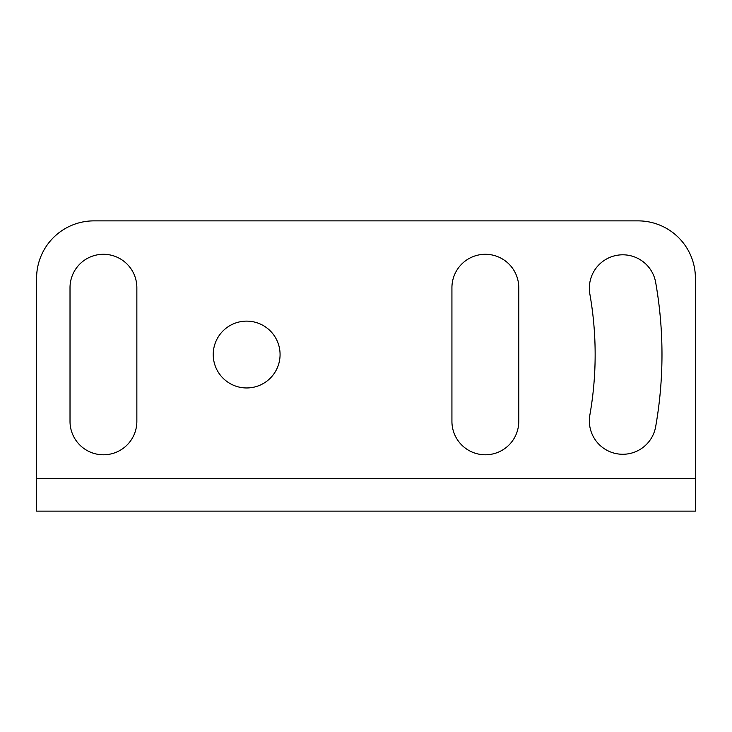 <?xml version="1.0" encoding="UTF-8"?>
<svg xmlns="http://www.w3.org/2000/svg" width="732" height="732" viewBox="0 0 732 732"><rect width="100%" height="100%" fill="white"/><g stroke="black" fill="none" stroke-linecap="round" stroke-linejoin="round"><path stroke-width="1.1" d="M36.6 278.16L36.6 478.664L695.4 478.664L695.4 278.16A57.288 57.288 0 0 0 638.112 220.872L93.888 220.872A57.288 57.288 0 0 0 36.6 278.16A57.288 57.288 0 0 1 93.888 220.872M246.657 321.128A33.416 33.416 0 0 0 213.232 354.544A33.416 33.416 0 0 0 246.657 387.96A33.416 33.416 0 0 0 280.072 354.544A33.416 33.416 0 0 0 246.657 321.128M589.855 415.062A348.496 348.496 0 0 0 589.855 294.026A33.416 33.416 0 0 1 616.957 255.312A33.416 33.416 0 0 1 655.671 282.424A415.328 415.328 0 0 1 655.671 426.665A33.416 33.416 0 0 1 616.957 453.767A33.416 33.416 0 0 1 589.855 415.062M136.857 287.703A33.416 33.416 0 0 0 103.432 254.288A33.416 33.416 0 0 0 70.016 287.703L70.016 421.376A33.416 33.416 0 0 0 103.432 454.792A33.416 33.416 0 0 0 136.857 421.376L136.857 287.703M518.768 287.703A33.416 33.416 0 0 0 485.343 254.288A33.416 33.416 0 0 0 451.928 287.703L451.928 421.376A33.416 33.416 0 0 0 485.343 454.792A33.416 33.416 0 0 0 518.768 421.376L518.768 287.703M695.4 478.664L695.4 511.128L36.6 511.128L36.6 478.664M638.112 220.872A57.288 57.288 0 0 1 695.4 278.16"/></g></svg>
